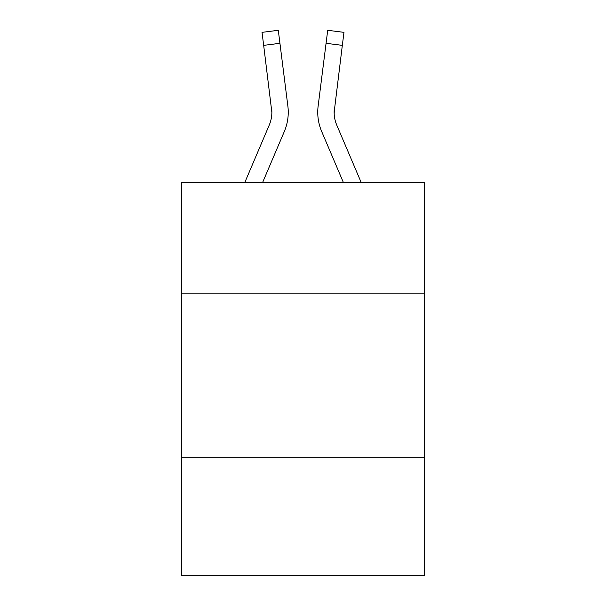 <?xml version="1.0" encoding="UTF-8"?>
<svg xmlns="http://www.w3.org/2000/svg" width="606" height="606" viewBox="0 0 606 606"><rect width="100%" height="100%" fill="white"/><g stroke="black" fill="none" stroke-linecap="round" stroke-linejoin="round"><path stroke-width="0.91" d="M424.276 293.819L424.276 182.383L181.724 182.383L181.724 293.819L424.276 293.819L424.276 575.7L181.724 575.7L181.724 293.819M424.276 457.704L181.724 457.704M284.32 131.502L262.656 182.383L284.32 131.502A49.162 49.162 -35 0 0 287.865 106.08L279.934 43.306L263.671 45.359L262.027 32.353L278.29 30.3L279.934 43.306M244.847 182.383L269.246 125.078A32.777 32.777 -29 0 0 271.859 112.299L263.671 45.359M288.191 114.625L288.251 112.458M287.615 104.111L287.865 106.08L287.615 104.111M361.153 182.383L336.754 125.078A32.777 32.777 29 0 1 334.141 112.299L342.329 45.359L326.066 43.306L327.71 30.3L343.973 32.353L342.329 45.359M321.68 131.502L343.344 182.383L321.68 131.502A49.162 49.162 35 0 1 318.135 106.08L326.066 43.306M334.179 113.845L334.398 108.133A32.777 32.777 35 0 0 336.754 125.078A32.777 32.777 35 0 1 334.141 112.299L334.398 108.133M269.246 125.078A32.777 32.777 -35 0 0 271.859 112.299A32.777 32.777 -35 0 1 269.246 125.078A32.777 32.777 -35 0 0 271.859 112.299A32.777 32.777 -35 0 1 269.246 125.078A32.777 32.777 -35 0 0 271.859 112.299A32.777 32.777 -35 0 1 269.246 125.078A32.777 32.777 -35 0 0 271.859 112.299A32.777 32.777 -35 0 1 269.246 125.078A32.777 32.777 -35 0 0 271.859 112.299A32.777 32.777 -35 0 1 269.246 125.078A32.777 32.777 -35 0 0 271.859 112.299A32.777 32.777 -35 0 1 269.246 125.078A32.777 32.777 -35 0 0 271.859 112.299A32.777 32.777 -35 0 1 269.246 125.078A32.777 32.777 -35 0 0 271.859 112.299A32.777 32.777 -35 0 1 269.246 125.078A32.777 32.777 -35 0 0 271.859 112.299A32.777 32.777 -35 0 1 269.246 125.078A32.777 32.777 -35 0 0 271.859 112.299A32.777 32.777 -35 0 1 269.246 125.078A32.777 32.777 -35 0 0 271.859 112.299A32.777 32.777 -35 0 1 269.246 125.078A32.777 32.777 -35 0 0 271.859 112.299A32.777 32.777 -35 0 1 269.246 125.078A32.777 32.777 -35 0 0 271.859 112.299A32.777 32.777 -35 0 1 269.246 125.078A32.777 32.777 -35 0 0 271.859 112.299A32.777 32.777 -35 0 1 269.246 125.078A32.777 32.777 -35 0 0 271.859 112.299A32.777 32.777 -35 0 1 269.246 125.078A32.777 32.777 -35 0 0 271.859 112.299A32.777 32.777 -35 0 1 269.246 125.078A32.777 32.777 -35 0 0 271.859 112.299A32.777 32.777 -35 0 1 269.246 125.078A32.777 32.777 -35 0 0 271.859 112.299A32.777 32.777 -35 0 1 269.246 125.078A32.777 32.777 -35 0 0 271.859 112.299A32.777 32.777 -35 0 1 269.246 125.078A32.777 32.777 -35 0 0 271.859 112.299A32.777 32.777 -35 0 1 269.246 125.078A32.777 32.777 -35 0 0 271.602 108.133L271.859 112.299M336.754 125.078A32.777 32.777 35 0 1 334.141 112.299A32.777 32.777 35 0 0 336.754 125.078A32.777 32.777 35 0 1 334.141 112.299A32.777 32.777 35 0 0 336.754 125.078A32.777 32.777 35 0 1 334.141 112.299A32.777 32.777 35 0 0 336.754 125.078A32.777 32.777 35 0 1 334.141 112.299A32.777 32.777 35 0 0 336.754 125.078A32.777 32.777 35 0 1 334.141 112.299A32.777 32.777 35 0 0 336.754 125.078A32.777 32.777 35 0 1 334.141 112.299A32.777 32.777 35 0 0 336.754 125.078A32.777 32.777 35 0 1 334.141 112.299A32.777 32.777 35 0 0 336.754 125.078A32.777 32.777 35 0 1 334.141 112.299A32.777 32.777 35 0 0 336.754 125.078A32.777 32.777 35 0 1 334.141 112.299A32.777 32.777 35 0 0 336.754 125.078A32.777 32.777 35 0 1 334.141 112.299A32.777 32.777 35 0 0 336.754 125.078A32.777 32.777 35 0 1 334.141 112.299A32.777 32.777 35 0 0 336.754 125.078A32.777 32.777 35 0 1 334.141 112.299A32.777 32.777 35 0 0 336.754 125.078A32.777 32.777 35 0 1 334.141 112.299A32.777 32.777 35 0 0 336.754 125.078A32.777 32.777 35 0 1 334.141 112.299A32.777 32.777 35 0 0 336.754 125.078A32.777 32.777 35 0 1 334.141 112.299A32.777 32.777 35 0 0 336.754 125.078A32.777 32.777 35 0 1 334.141 112.299A32.777 32.777 35 0 0 336.754 125.078A32.777 32.777 35 0 1 334.141 112.299A32.777 32.777 35 0 0 336.754 125.078A32.777 32.777 35 0 1 334.141 112.299A32.777 32.777 35 0 0 336.754 125.078A32.777 32.777 35 0 1 334.141 112.299A32.777 32.777 35 0 0 336.754 125.078A32.777 32.777 35 0 1 334.141 112.299M288.251 112.216L288.191 114.64L288.251 112.216M317.809 114.64L317.749 112.216M262.027 32.353L278.29 30.3M327.71 30.3L343.973 32.353"/></g></svg>
